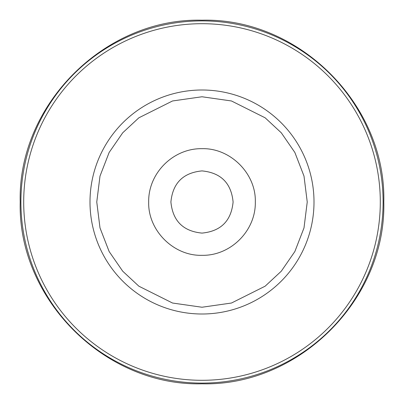 <?xml version="1.0" encoding="UTF-8"?>
<svg xmlns="http://www.w3.org/2000/svg" width="404" height="404" viewBox="0 0 404 404"><rect width="100%" height="100%" fill="white"/><g stroke="black" fill="none" stroke-linecap="round" stroke-linejoin="round"><path stroke-width="0.61" d="M202 383.8C299.147 386.305 386.305 299.147 383.8 202C386.305 104.853 299.147 17.695 202 20.2C104.853 17.695 17.695 104.853 20.2 202C17.695 299.147 104.853 386.305 202 383.8M202 170.902C183.113 172.745 172.745 183.113 170.902 202C172.745 220.887 183.113 231.255 202 233.098C220.887 231.255 231.255 220.887 233.098 202C231.255 183.113 220.887 172.745 202 170.902M148.682 202C147.854 230.285 173.543 256.136 201.965 255.318C230.623 255.964 255.904 230.694 255.318 202C256.161 173.538 230.275 147.874 202.035 148.682C173.311 148.132 148.152 173.18 148.682 202M202 89.996A112.004 112.004 0 0 1 314.004 202A112.004 112.004 0 0 1 202 314.004A112.004 112.004 0 0 1 89.996 202A112.004 112.004 0 0 1 202 89.996M202 380.3A178.3 178.3 0 0 0 380.3 202A178.3 178.3 0 0 0 202 23.7A178.3 178.3 0 0 0 23.7 202A178.3 178.3 0 0 0 202 380.3M202 383.098A181.098 181.098 0 0 0 383.098 202A181.098 181.098 0 0 0 202 20.902A181.098 181.098 0 0 0 20.902 202A181.098 181.098 0 0 0 202 383.098M202 96.763L231.467 100.97L265.145 117.811L281.29 132.8L294.859 152.475L304 176.094L307.237 202L304 227.906L294.859 251.525L281.29 271.2L265.145 286.189L231.467 303.03L202 307.237L172.533 303.03L138.855 286.189L122.71 271.2L109.141 251.525L100 227.906L96.763 202L100 176.094L109.141 152.475L122.71 132.8L138.855 117.811L172.533 100.97L202 96.763"/></g></svg>
